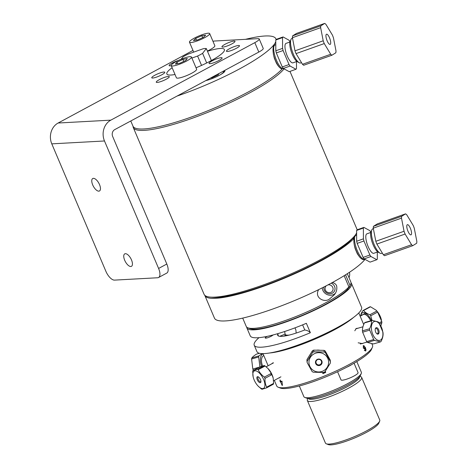 <?xml version="1.0" encoding="UTF-8"?>
<svg xmlns="http://www.w3.org/2000/svg" width="468" height="468" viewBox="0 0 468 468"><rect width="100%" height="100%" fill="white"/><g stroke="black" fill="none" stroke-linecap="round" stroke-linejoin="round"><path stroke-width="0.7" d="M157.646 277.758L114.531 280.116A9.998 4.44 61.7 0 1 105.897 271.329L51.79 143.851L104.493 140.979L158.599 268.451A9.998 4.44 61.7 0 1 158.547 277.518A9.998 4.44 61.7 0 1 157.646 277.758M98.83 191.155A7.078 3.141 61.7 0 1 93.009 185.591A7.078 3.141 61.7 0 1 92.752 178.513A7.078 3.141 61.7 0 1 93.389 178.343A7.078 3.141 61.7 0 1 99.21 183.906A7.078 3.141 61.7 0 1 99.468 190.985A7.078 3.141 61.7 0 1 98.83 191.155M222.885 47.081A7.078 1.293 157 0 1 221.955 46.841A7.078 1.293 157 0 1 227.969 42.886A7.078 1.293 157 0 1 234.994 41.313A7.078 1.293 157 0 1 230.478 44.595A7.078 1.293 157 0 1 222.885 47.081M212.197 60.852A7.078 1.293 157 0 1 222.107 57.903A7.078 1.293 157 0 1 216.093 61.858A7.078 1.293 157 0 1 209.073 63.437A7.078 1.293 157 0 1 212.197 60.852M164.637 72.774A7.078 1.293 157 0 1 157.757 76.647A7.078 1.293 157 0 1 151.767 77.793A7.078 1.293 157 0 1 157.78 73.839A7.078 1.293 157 0 1 164.8 72.265A7.078 1.293 157 0 1 164.637 72.774M207.476 51.275A31.262 5.721 157 0 1 224.406 49.544A31.262 5.721 157 0 1 210.618 60.939A31.262 5.721 157 0 1 196.028 67.79M175.014 74.5A31.262 5.721 157 0 1 166.848 73.973A31.262 5.721 157 0 1 172.142 67.731M212.958 41.289A9.998 1.831 157 0 1 214.8 41.008L257.915 38.657A9.998 1.831 157 0 1 259.231 38.996A9.998 1.831 157 0 1 254.82 42.641L110.834 120.141L58.131 123.02A15.672 13.742 86.9 0 0 51.79 143.851M158.547 277.518L166.754 273.096A9.998 4.44 -118.3 0 0 166.813 264.028L112.671 136.486A5.177 4.545 86.9 0 1 114.771 129.595L258.816 52.059A9.998 1.831 -23 0 0 263.227 48.415L259.231 38.996M192.98 50.433L58.131 123.02M226.617 50.743A7.078 1.293 157 0 1 233.497 46.87A7.078 1.293 157 0 1 239.487 45.718A7.078 1.293 157 0 1 233.474 49.678A7.078 1.293 157 0 1 226.453 51.252A7.078 1.293 157 0 1 226.617 50.743M168.369 76.43A7.078 1.293 157 0 1 169.299 76.67A7.078 1.293 157 0 1 163.285 80.631A7.078 1.293 157 0 1 156.259 82.204A7.078 1.293 157 0 1 160.776 78.922A7.078 1.293 157 0 1 168.369 76.43M171.27 65.678A7.078 1.293 157 0 1 169.147 65.614A7.078 1.293 157 0 1 178.355 60.471M125.371 253.691A7.078 3.141 61.7 0 1 131.192 259.254A7.078 3.141 61.7 0 1 131.449 266.333A7.078 3.141 61.7 0 1 130.812 266.508A7.078 3.141 61.7 0 1 124.997 260.939A7.078 3.141 61.7 0 1 124.74 253.867A7.078 3.141 61.7 0 1 125.371 253.691M104.493 140.979A15.672 13.742 -93.1 0 1 110.834 120.141M369.89 255.001L363.127 257.406L357.178 243.389L363.94 240.985L369.89 255.001A17.538 5.37 -109.6 0 0 370.913 256.493L376.828 259.722L370.065 262.127L364.151 258.898L370.913 256.493M363.42 238.844L356.657 241.242L356.616 230.455L363.379 228.051L363.42 238.844A17.538 5.37 -109.6 0 0 363.94 240.985M357.178 243.389A17.538 5.37 -109.6 0 1 356.657 241.242M363.379 228.051A17.538 5.37 -109.6 0 1 363.888 227.395L357.125 229.8A17.538 5.37 -109.6 0 0 356.616 230.455M370.872 232.233L370.826 232.116A17.538 5.37 -109.6 0 0 369.802 230.625L363.888 227.395M364.151 258.898A17.538 5.37 -109.6 0 1 363.127 257.406M377.735 251.895L373.815 253.293A10.325 3.165 -109.6 0 1 367.374 244.618A10.325 3.165 -109.6 0 1 366.9 233.83L370.82 232.438M376.828 259.722A17.538 5.37 -109.6 0 0 377.331 259.073L377.307 252.047M364.344 259.003L364.268 259.032A12.537 3.838 -109.6 0 1 356.446 248.502A12.537 3.838 -109.6 0 1 355.867 235.404L356.634 235.129M371.785 229.981L370.989 231.912A11.372 3.481 70.4 0 0 372.37 242.845A11.372 3.481 70.4 0 0 378.197 252.199L380.039 253.194A13.01 3.984 -109.6 0 1 373.365 242.494A13.01 3.984 -109.6 0 1 371.785 229.981A13.01 3.984 -109.6 0 1 372.762 228.899L373.37 228.682M382.35 253.106L381.478 253.416A13.01 3.984 -109.6 0 1 380.039 253.194M373.423 226.342A17.374 5.323 70.4 0 0 373.265 228.162L401.491 218.129L404.054 231.256L375.827 241.289A17.374 5.323 70.4 0 0 376.88 244.068L405.107 234.035L411.571 244.717A17.374 5.323 70.4 0 0 412.782 245.677L416.69 243.225A17.374 5.323 70.4 0 0 416.848 241.406L414.285 228.273A17.374 5.323 70.4 0 0 413.232 225.5L406.768 214.818A17.374 5.323 70.4 0 0 405.557 213.858L401.649 216.31L373.423 226.342L377.331 223.891L405.557 213.858M401.649 216.31A17.374 5.323 70.4 0 0 401.491 218.129M375.827 241.289L373.265 228.162M404.054 231.256A17.374 5.323 70.4 0 0 405.107 234.035M411.571 244.717L383.345 254.744L376.88 244.068M383.345 254.744A17.374 5.323 70.4 0 0 384.556 255.709L412.782 245.677M409.453 226.465A5.411 1.656 -109.6 0 1 411.401 231.672A5.411 1.656 -109.6 0 1 410.98 234.86A5.411 1.656 -109.6 0 1 407.61 230.32A5.411 1.656 -109.6 0 1 407.359 224.669A5.411 1.656 -109.6 0 1 409.453 226.465M355.235 235.89L354.89 236.012A12.291 3.767 70.4 0 0 353.627 238.54M354.182 244.454A12.291 3.767 70.4 0 0 360.301 257.763M361.904 259.038A12.291 3.767 70.4 0 0 363.127 259.178L363.472 259.056M296.887 61.443L292.968 62.835A10.325 3.165 -109.6 0 1 286.533 54.159A10.325 3.165 -109.6 0 1 286.053 43.372L289.973 41.98M289.043 64.543L282.28 66.947L276.331 52.931L283.093 50.526L289.043 64.543A17.538 5.37 -109.6 0 0 290.072 66.035L295.981 69.264L289.218 71.668L283.31 68.439L290.072 66.035M282.578 48.385L275.816 50.784L275.775 39.996L282.537 37.592L282.578 48.385A17.538 5.37 -109.6 0 0 283.093 50.526M276.331 52.931A17.538 5.37 -109.6 0 1 275.816 50.784M282.537 37.592A17.538 5.37 -109.6 0 1 283.046 36.937L276.284 39.341A17.538 5.37 -109.6 0 0 275.775 39.996M290.031 41.775L289.979 41.658A17.538 5.37 -109.6 0 0 288.955 40.166L283.046 36.937M283.31 68.439A17.538 5.37 -109.6 0 1 282.28 66.947M295.981 69.264A17.538 5.37 -109.6 0 0 296.49 68.615L296.46 61.589M283.503 68.544L283.421 68.574A12.537 3.838 -109.6 0 1 275.605 58.05A12.537 3.838 -109.6 0 1 275.02 44.946L275.792 44.671M301.509 62.648L300.631 62.958A13.01 3.984 -109.6 0 1 299.192 62.735A13.01 3.984 -109.6 0 1 292.518 52.036A13.01 3.984 -109.6 0 1 290.944 39.523A13.01 3.984 -109.6 0 1 291.921 38.44L292.523 38.224M290.944 39.523L290.142 41.453A11.372 3.481 70.4 0 0 291.523 52.387A11.372 3.481 70.4 0 0 297.356 61.741L299.192 62.735M292.576 35.884A17.374 5.323 70.4 0 0 292.424 37.703L320.65 27.67L323.207 40.798L294.98 50.831A17.374 5.323 70.4 0 0 296.033 53.609L324.26 43.577L330.73 54.259A17.374 5.323 70.4 0 0 331.935 55.218L335.843 52.767A17.374 5.323 70.4 0 0 336.001 50.948L333.444 37.814A17.374 5.323 70.4 0 0 332.391 35.041L325.921 24.359A17.374 5.323 70.4 0 0 324.71 23.4L320.808 25.851L292.576 35.884L296.484 33.433L324.71 23.4M320.808 25.851A17.374 5.323 70.4 0 0 320.65 27.67M294.98 50.831L292.424 37.703M323.207 40.798A17.374 5.323 70.4 0 0 324.26 43.577M330.73 54.259L302.498 64.291L296.033 53.609M328.612 36.007A5.411 1.656 -109.6 0 1 330.554 41.213A5.411 1.656 -109.6 0 1 330.139 44.401A5.411 1.656 -109.6 0 1 326.763 39.862A5.411 1.656 -109.6 0 1 326.512 34.211A5.411 1.656 -109.6 0 1 328.612 36.007M302.498 64.291A17.374 5.323 70.4 0 0 303.709 65.251L331.935 55.218M274.388 45.431L274.043 45.554A12.291 3.767 70.4 0 0 273.645 45.794M273.335 53.995A12.291 3.767 70.4 0 0 279.46 67.304M281.052 68.58A12.291 3.767 70.4 0 0 282.28 68.72L282.625 68.597M178.647 60.331A10.98 2.012 -23 0 0 171.247 65.619A10.98 2.012 -23 0 0 182.14 63.174A10.98 2.012 -23 0 0 191.465 57.037A10.98 2.012 -23 0 0 178.647 60.331M179.8 63.25L175.377 64.122L176.933 62.197L182.912 59.401L187.335 58.535L185.778 60.454L179.8 63.25M171.247 65.619L176.407 77.782A10.98 2.012 -23 0 0 187.299 75.336A10.98 2.012 -23 0 0 196.624 69.2L191.465 57.037M176.933 62.197L177.565 63.689M182.912 59.401L183.754 61.402M207.505 33.275A10.98 2.012 -23 0 0 195.858 37.352A10.98 2.012 -23 0 0 189.464 42.155A10.98 2.012 -23 0 0 200.362 39.71A10.98 2.012 -23 0 0 209.682 33.573A10.98 2.012 -23 0 0 207.505 33.275M193.442 40.564L195.712 38.399L201.843 35.697L205.709 35.164L203.44 37.329L197.303 40.026L193.442 40.564M195.712 38.399L196.449 40.143M201.843 35.697L202.679 37.662M207.382 51.047A10.98 2.012 -23 0 0 214.847 45.735L209.682 33.573M364.882 259.044C363.063 260.6 360.512 258.775 357.236 253.574L355.206 248.789C354.019 244.723 353.603 241.266 353.972 238.417L353.27 238.668L353.673 238.148M355.774 235.439L356.499 235.182A82.836 15.157 157 0 0 356.634 234.93M353.972 238.417A82.836 15.157 157 0 1 272.288 283.046A82.836 15.157 157 0 1 204.855 295.507A82.836 15.157 157 0 1 204.779 295.296M364.993 259.36A82.836 15.157 157 0 1 284.491 304.645A82.836 15.157 157 0 1 214.449 318.111L204.855 295.507M211.401 60.518L206.324 48.555A15.538 2.843 157 0 0 203.282 48.719L188.007 54.148A15.538 2.843 157 0 0 183.006 56.844L181.145 59.237M206.68 62.975L202.597 53.352L206.324 48.555M191.898 58.067L197.59 56.043L201.562 65.403M202.597 53.352A15.538 2.843 157 0 1 197.59 56.043M223.382 72.324A80.59 14.748 157 0 1 224.236 72.013M133.064 126.348A83.082 15.204 -23 0 0 133.292 127.548A83.082 15.204 -23 0 0 177.641 123.137A83.082 15.204 -23 0 0 254.896 89.996A83.082 15.204 -23 0 0 284.082 68.866M221.662 73.967A83.082 15.204 -23 0 0 221.358 74.079M356.628 232.935A83.082 15.204 157 0 1 354.867 235.62A83.082 15.204 157 0 1 325.681 256.756A83.082 15.204 157 0 1 210.079 297.081A83.082 15.204 157 0 1 204.077 294.302L133.292 127.548M289.979 71.399L357.037 229.379A83.082 15.204 157 0 1 357.172 229.782M210.079 297.081L212.741 297.326A80.59 14.748 -23 0 0 324.88 258.207A80.59 14.748 -23 0 0 353.188 237.709L354.867 235.62M224.739 71.376A82.836 15.157 -23 0 0 223.581 71.797M130.777 120.984L132.97 126.149A82.836 15.157 -23 0 0 200.398 113.689A82.836 15.157 -23 0 0 282.087 69.053C280.268 68.486 278.366 66.503 276.395 63.116L274.365 58.33C272.668 51.825 272.569 47.403 274.049 45.063L275.652 44.723M223.043 73.026A77.723 14.221 -23 0 0 222.516 73.219M177.068 96.063A82.836 15.157 -23 0 0 273.926 44.77A82.836 15.157 -23 0 0 275.781 41.634M276.079 39.552A82.836 15.157 -23 0 0 275.874 38.809A82.836 15.157 -23 0 0 245.484 39.335M205.785 80.607A12.525 2.293 -23 0 0 219.322 75.325A12.525 2.293 -23 0 0 224.57 70.492M206.084 80.449A10.98 2.012 -23 0 0 208.892 79.747M219.34 75.313A10.98 2.012 -23 0 0 223.02 71.329M219.159 73.406L218.024 74.979L212.109 77.793L210.302 78.174M215.35 75.459L215.625 76.12M345.554 274.821L350.041 285.392L349.198 287.399A55.189 10.097 -23 0 0 349.824 286.258L350.702 284.193A56.827 10.401 157 0 1 350.041 285.392M347.32 273.698L350.86 282.023A56.827 10.401 157 0 1 350.702 284.193M247.911 327.822L250 328.63A55.189 10.097 -23 0 0 298.619 316.877A55.189 10.097 -23 0 0 348.052 288.879L348.894 286.872A56.827 10.401 157 0 1 298.005 315.713A56.827 10.401 157 0 1 247.911 327.822A56.827 10.401 157 0 1 246.238 326.43L242.705 318.105M349.198 287.399L348.578 287.621M348.894 286.872L344.15 275.699M332.075 282.684C333.953 282.725 335.457 283.696 336.586 285.597C337.293 289.201 336.492 292.295 334.175 294.893L329.782 298.754C324.657 303.469 313.806 297.549 318.69 289.616M322.241 287.843A7.804 7.289 -142.2 0 0 332.83 294.828A7.804 7.289 -142.2 0 0 335.193 293.418M327.945 284.901A4.113 3.843 37.8 0 1 333.07 289.318A4.113 3.843 37.8 0 1 327.413 292.237A4.113 3.843 37.8 0 1 326.196 285.819M323.897 287.001A5.751 5.376 -142.2 0 0 327.249 293.225A5.751 5.376 -142.2 0 0 333.971 291.821A5.751 5.376 -142.2 0 0 335.024 289.078A5.751 5.376 -142.2 0 0 331.18 283.175M349.438 272.312A9.261 8.652 37.8 0 1 349.666 275.102A9.261 8.652 37.8 0 1 349.029 277.711M273.055 334.965A4.329 0.79 157 0 1 268.819 337.323A4.329 0.79 157 0 1 265.204 338.007A4.329 0.79 157 0 1 265.309 337.697A4.329 0.79 157 0 1 267.275 336.346M246.712 327.103A56.827 10.401 -23 0 0 246.87 327.916L250.228 335.825A56.827 10.401 -23 0 0 306.359 323.3L310.36 332.719A124.897 22.856 -23 0 0 304.773 329.958L302.609 324.856M277.852 333.924A31.338 5.733 -23 0 0 304.773 329.958M310.36 332.719A56.827 10.401 157 0 1 254.223 345.244A56.827 10.401 157 0 1 258.997 337.662M246.87 327.916A56.827 10.401 -23 0 0 303.241 315.286A56.827 10.401 -23 0 0 351.491 283.509A56.827 10.401 -23 0 0 351.018 282.83M254.223 345.244L256.944 351.649A56.827 10.401 -23 0 0 313.32 339.019A56.827 10.401 -23 0 0 361.565 307.242L351.491 283.509M359.582 376.769A27.864 5.101 157 0 1 335.866 392.137A27.864 5.101 157 0 1 308.336 398.525M307.792 398.467L307.423 399.327A29.502 5.4 -23 0 0 307.341 400.456A29.502 5.4 -23 0 0 336.609 393.898A29.502 5.4 -23 0 0 361.659 377.395A29.502 5.4 -23 0 0 360.793 376.676L359.921 376.342M361.659 377.395L379.753 420.018A29.502 5.4 157 0 1 379.671 421.147A29.502 5.4 157 0 1 354.703 436.515A29.502 5.4 157 0 1 326.301 443.799A29.502 5.4 157 0 1 325.435 443.073L307.341 400.456M326.301 443.799L328.39 444.6A27.864 5.101 -23 0 0 355.212 437.72A27.864 5.101 -23 0 0 378.793 423.207L379.671 421.147M354.071 363.209L358.079 372.651A9.261 1.696 157 0 1 358.102 372.832A9.261 1.696 157 0 1 349.766 378.015A9.261 1.696 157 0 1 341.032 379.887L337.568 371.732M351.948 364.414A9.261 1.696 157 0 1 346.782 367.199M356.815 361.589L361.355 372.276A31.221 5.715 157 0 1 361.267 373.47A31.221 5.715 157 0 1 334.842 389.733A31.221 5.715 157 0 1 304.791 397.443A31.221 5.715 157 0 1 303.872 396.677L299.333 385.989M304.791 397.443L306.879 398.245A29.583 5.411 -23 0 0 335.357 390.944A29.583 5.411 -23 0 0 360.395 375.529L361.267 373.47M284.181 336.1A31.221 5.715 157 0 1 285.515 335.111M294.98 327.852L295.881 329.975L296.162 333.07M277.77 333.655L278.355 335.942M279.735 336.311L285.123 334.088L284.626 331.514M285.123 334.088A24.061 4.405 -23 0 0 285.188 334.327A24.061 4.405 -23 0 0 288.346 335.146A24.061 4.405 -23 0 0 289.259 335.07M273.721 352.468L272.335 352.679M364.203 345.77A50.404 9.225 -23 0 0 363.197 345.864M281.812 381.25A50.404 9.225 -23 0 0 280.8 382.286M278.244 387.247L280.332 388.048A50.404 9.225 -23 0 0 328.852 375.611A50.404 9.225 -23 0 0 371.498 349.35L372.376 347.291A52.042 9.524 157 0 1 328.337 374.406A52.042 9.524 157 0 1 278.244 387.247A52.042 9.524 157 0 1 276.711 385.971L274.336 380.367M371.867 343.764L372.522 345.302A52.042 9.524 157 0 1 372.376 347.291M321.586 362.39A31.648 5.792 157 0 1 322.113 362.162M269.773 352.966A52.042 9.524 -23 0 0 313.607 339.698A52.042 9.524 -23 0 0 353.597 317.38M325.354 371.136L325.646 372.493A52.042 9.524 157 0 1 322.938 373.604L322.674 372.978A52.042 9.524 -23 0 0 324.845 372.089L324.798 371.861M363.373 345.56L365.35 347.426L366.04 349.9L365.654 351.029L364.32 350.304L364.636 349.988L365.45 350.479L365.643 350.087L365.157 347.929L364.835 349.146L363.297 348.046L363.373 345.56M354.808 330.788L356.177 328.489L358.207 328.162M362.969 343.255L362.601 343.617L358.166 342.804M317.006 350.087L319.258 350.117M279.402 377.951L278.905 377.904M271.68 363.829L272.979 362.823M282.122 385.398L280.654 381.941A52.042 9.524 157 0 1 280.285 381.952L280.034 381.35A52.042 9.524 -23 0 0 280.396 381.338L279.858 380.063A52.042 9.524 -23 0 0 280.197 380.045L280.741 381.321A52.042 9.524 -23 0 0 282.011 381.233L282.403 385.386A52.042 9.524 157 0 1 282.122 385.398M363.63 347.736L364.654 348.514L364.677 346.946L363.613 346.086L363.63 347.736M370.674 320.814A7.909 3.51 -118.3 0 0 363.326 314.496L360.167 316.198M369.913 314.742C367.058 313.724 364.964 312.308 363.618 310.489L370.516 306.774L376.102 310.196L376.81 311.027L369.913 314.742A11.636 5.166 -118.3 0 1 370.714 315.795L377.612 312.08L381.742 321.493L379.062 322.938M376.81 311.027A11.636 5.166 61.7 0 1 377.612 312.08M372.054 320.416L370.714 315.795M379.653 323.821L381.894 322.616L380.87 325.933M381.742 321.493A11.636 5.166 61.7 0 1 381.894 322.616M366.479 313.864L365.227 314.537M361.044 315.73A9.834 4.364 61.7 0 1 362.905 312.618A9.834 4.364 61.7 0 1 371.51 320.574M363.618 310.489A11.636 5.166 -118.3 0 0 362.963 310.553C361.489 312.683 360.769 314.402 360.799 315.713A11.636 5.166 -118.3 0 0 360.81 315.853M381.467 320.2L381.309 319.533A9.834 4.364 -118.3 0 0 376.524 310.647L376.102 310.196M369.849 307.131L369.86 306.844A11.636 5.166 61.7 0 1 370.516 306.774M369.86 306.844L362.963 310.553M361.05 315.578L365.485 313.191M382.818 332.327A9.834 5.288 -106.2 0 1 378.074 340.306A9.834 5.288 -106.2 0 1 371.434 328.91A9.834 5.288 -106.2 0 1 376.231 321.493A9.834 5.288 -106.2 0 1 382.818 332.327M375.237 330.414A3.329 1.79 -106.2 0 1 377.793 328.366A3.329 1.79 -106.2 0 1 378.431 333.912A3.329 1.79 -106.2 0 1 375.237 330.414M369.539 328.788A11.636 6.259 73.8 0 0 369.697 330.127L373.692 339.546A11.636 6.259 73.8 0 0 374.464 340.388L380.466 341.903A11.636 6.259 73.8 0 0 381.081 341.412C382.52 338.551 383.187 335.913 383.081 333.503A11.636 6.259 73.8 0 0 382.929 332.163L378.928 322.739A11.636 6.259 73.8 0 0 378.156 321.896L372.159 320.387A11.636 6.259 73.8 0 0 371.539 320.878C371.645 323.289 370.978 325.927 369.539 328.788L362.46 330.841C362.355 328.431 363.022 325.792 364.461 322.932L371.539 320.878M373.692 339.546L366.614 341.599L362.618 332.181L369.697 330.127M380.466 341.903L373.388 343.957L367.386 342.447A11.636 6.259 -106.2 0 1 366.614 341.599M367.386 342.447L374.464 340.388M377.348 333.783L378.852 333.345M372.159 320.387L365.075 322.44L365.461 322.639M362.618 332.181A11.636 6.259 -106.2 0 1 362.46 330.841M364.461 322.932A11.636 6.259 -106.2 0 1 365.075 322.44M376.997 333.854A2.831 1.521 73.8 0 0 377.243 333.819A2.831 1.521 73.8 0 0 377.916 330.677A2.831 1.521 73.8 0 0 375.664 328.384A2.831 1.521 73.8 0 0 375.441 328.489M252.919 369A9.834 5.288 73.8 0 0 253.492 370.246M253.399 370.363L253.358 370.282A11.636 6.259 -106.2 0 1 252.814 369.03L251.597 359.009A11.636 6.259 -106.2 0 1 251.854 357.944C252.609 356.903 254.13 355.639 256.429 354.147L259.401 353.287M257.874 367.947A2.831 1.521 -106.2 0 1 257.54 367.655M256.505 367.959A3.329 1.79 73.8 0 0 256.955 368.445M262.045 353.615L258.933 355.885A11.636 6.259 73.8 0 0 258.675 356.955L259.904 366.877M262.191 367.573A9.834 5.288 -106.2 0 1 261.992 367.164M261.6 366.251A9.834 5.288 -106.2 0 1 263.057 353.79M263.806 355.563A7.909 4.253 73.8 0 0 262.601 365.923M262.817 366.415A7.909 4.253 73.8 0 0 263.145 367.058M284.117 350.14A7.909 4.253 73.8 0 0 283.895 350.082A7.909 4.253 73.8 0 0 282.619 350.099A7.909 4.253 73.8 0 0 281.461 350.836M258.933 355.885L251.854 357.944M251.597 359.009L258.675 356.955M259.442 367.105L252.814 369.03M253.358 370.282L253.755 370.165M270.668 373.727A7.909 3.51 61.7 0 1 271.253 374.991M258.225 376.839L258.225 376.839A2.831 1.258 -118.3 0 0 258.459 379.928A2.831 1.258 -118.3 0 0 260.91 381.824L260.91 381.824M260.489 387.978A9.834 4.364 61.7 0 1 257.973 385.925A9.834 4.364 61.7 0 1 253.188 377.032A9.834 4.364 61.7 0 1 257.622 371.633A9.834 4.364 61.7 0 1 264.753 383.228A9.834 4.364 61.7 0 1 260.489 387.978M258.084 386.036L261.191 388.809A11.636 5.166 -118.3 0 0 262.016 389.271L266.503 387.89A11.636 5.166 -118.3 0 0 266.719 387.112C265.397 384.591 264.829 381.672 265.017 378.343A11.636 5.166 -118.3 0 0 264.408 377.097C261.589 375.043 259.529 372.581 258.213 369.714A11.636 5.166 -118.3 0 0 257.394 369.246L252.901 370.627A11.636 5.166 -118.3 0 0 252.691 371.411L253.153 376.875M258.336 376.898A3.329 1.48 61.7 0 1 260.419 379.478A3.329 1.48 61.7 0 1 260.77 382.309A3.329 1.48 61.7 0 1 257.581 380.402A3.329 1.48 61.7 0 1 257.745 376.693A3.329 1.48 61.7 0 1 258.336 376.898M252.901 370.627L259.798 366.912L264.291 365.537L257.394 369.246M260.062 368.72L259.728 367.988M266.503 387.89L273.4 384.181A11.636 5.166 61.7 0 0 273.616 383.397L266.719 387.112M265.017 378.343L271.914 374.634L273.189 378.085L273.616 383.397M258.213 369.714L265.116 365.999L268.1 368.638L271.305 373.388L264.408 377.097M271.305 373.388A11.636 5.166 61.7 0 1 271.914 374.634M264.291 365.537A11.636 5.166 61.7 0 1 265.116 365.999M264.549 366.304A9.834 4.364 -118.3 0 0 261.659 367.86M273.154 377.928A9.834 4.364 -118.3 0 0 273.113 377.775A9.834 4.364 -118.3 0 0 268.328 368.883A9.834 4.364 -118.3 0 0 268.222 368.766M325.242 351.064L330.209 360.027L330.39 361.682L325.424 352.72L325.242 351.064A11.636 11.425 -6.2 0 0 324.055 350.356L324.236 352.012L313.829 351.79L313.648 350.134L324.055 350.356M325.424 352.72A11.636 11.425 173.8 0 0 324.236 352.012M312.425 350.789L312.606 352.451L307.172 361.191L306.99 359.529L312.425 350.789A11.636 11.425 -6.2 0 1 313.648 350.134M313.829 351.79A11.636 11.425 173.8 0 0 312.606 352.451M307.172 361.191A11.636 11.425 173.8 0 0 307.137 362.554L306.955 360.898A11.636 11.425 -6.2 0 1 306.99 359.529M307.137 362.554L312.109 371.516A11.636 11.425 173.8 0 0 313.297 372.224L323.698 372.446A11.636 11.425 173.8 0 0 324.921 371.791L330.355 363.051A11.636 11.425 173.8 0 0 330.39 361.682M308.956 362.109A9.834 9.652 -6.2 0 1 318.743 352.661A9.834 9.652 -6.2 0 1 328.612 361.945A9.834 9.652 -6.2 0 1 318.831 371.972A9.834 9.652 -6.2 0 1 308.956 362.109M322.113 362.39A3.329 3.27 -6.2 0 1 317.047 365.11A3.329 3.27 -6.2 0 1 317.199 359.447A3.329 3.27 -6.2 0 1 322.113 362.39M322.107 362.548A7.909 7.763 -6.2 0 1 321.498 362.87M316.257 363.443A7.909 7.763 -6.2 0 1 315.596 363.262M321.598 362.214A2.831 2.779 173.8 0 0 318.468 359.389A2.831 2.779 173.8 0 0 315.953 362.46A2.831 2.779 173.8 0 0 318.883 364.929A2.831 2.779 173.8 0 0 321.598 362.214M254.82 42.641L258.816 52.059M166.813 264.028L158.599 268.451M193.699 52.123L189.464 42.155M276.155 39.464L275.874 38.809M335.334 329.302L335.088 328.717M291.032 348.104L290.786 347.519M285.819 335.825L285.188 334.327M262.981 353.627L268.129 365.742M358.786 312.957L363.718 324.576M368.62 317.415L369.416 316.988M362.957 326.781L355.797 328.858M367.029 342.073L360.337 344.015M275.582 352.141L282.619 350.099M273.593 380.765L280.923 376.822M266.14 366.813L273.493 362.852M253.188 377.032L253.118 376.722M273.113 377.775L273.189 378.085M315.783 360.91L315.953 362.46M321.411 360.296L321.58 361.846"/></g></svg>
